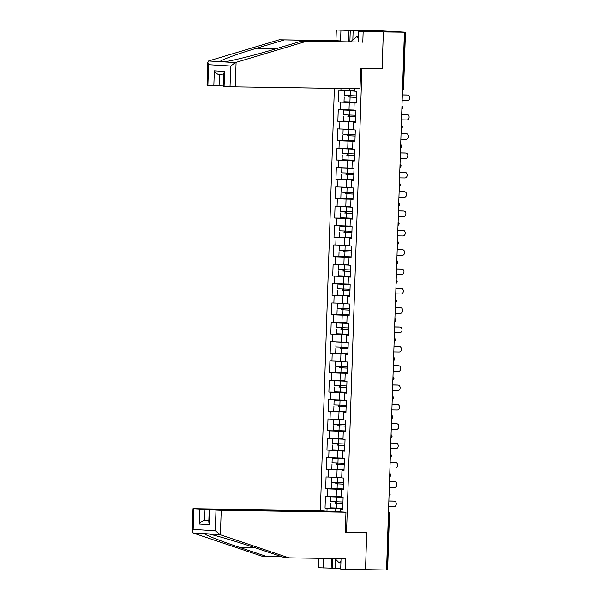 <?xml version="1.0" encoding="UTF-8"?>
<svg xmlns="http://www.w3.org/2000/svg" width="600" height="600" viewBox="0 0 600 600"><rect width="100%" height="100%" fill="white"/><g stroke="black" fill="none" stroke-linecap="round" stroke-linejoin="round"><path stroke-width="0.9" d="M334.365 88.358L320.362 510.668M348.623 41.858L348.998 30.398L336.308 30L377.558 30.63L405.457 32.19L403.597 88.343L402.908 88.35L404.775 32.197L383.347 31.928L356.498 30.307L383.347 31.928L382.125 68.745L360.683 68.415L360.007 88.748L235.275 86.85L223.26 86.227L223.673 73.703L224.587 71.43L224.093 86.31M341.04 558.645L340.695 569.092L365.505 569.678L366.735 532.74L345.285 532.357M346.538 532.433L361.928 68.558L360.675 68.483M340.59 511.882L340.688 509.04L342.72 509.16L343.11 497.385L341.077 497.265L341.325 489.697L343.373 489.555M326.97 511.065L327.067 508.215L325.035 508.095L342.75 508.365M341.093 496.822L325.425 496.32L325.035 508.095M327.457 496.44L327.705 488.88L325.673 488.752L343.388 489.022M341.73 477.487L326.062 476.978L325.673 488.752M328.103 477.105L328.35 469.537L326.317 469.418L344.032 469.688M342.375 458.145L326.707 457.643L326.317 469.418M328.74 457.763L328.995 450.202L326.955 450.082L344.67 450.345M343.013 438.81L327.345 438.3L326.955 450.082M329.385 438.428L329.632 430.868L327.6 430.74L345.315 431.01M343.657 419.467L327.99 418.965L327.6 430.74M330.022 419.085L330.278 411.525L328.237 411.405L345.952 411.675M344.295 400.132L328.627 399.623L328.237 411.405M330.668 399.75L330.915 392.19L328.882 392.062L346.597 392.332M344.94 380.798L329.272 380.288L328.882 392.062M331.305 380.407L331.56 372.847L329.52 372.728L347.235 372.998M345.585 361.455L329.91 360.952L329.52 372.728M331.95 361.072L332.197 353.513L330.165 353.385L347.88 353.655M346.222 342.12L330.555 341.61L330.165 353.385M332.587 341.737L332.843 334.17L330.803 334.05L348.517 334.32M346.868 322.778L331.2 322.275L330.803 334.05M333.233 322.395L333.48 314.835L331.447 314.707L349.163 314.978M347.505 303.442L331.837 302.933L331.447 314.707M333.87 303.06L334.125 295.493L332.085 295.373L349.808 295.642M348.15 284.1L332.483 283.597L332.085 295.373M334.515 283.718L334.763 276.157L332.73 276.038L350.445 276.3M348.788 264.765L333.12 264.255L332.73 276.038M335.153 264.382L335.407 256.815L333.375 256.695L351.09 256.965M349.433 245.423L333.765 244.92L333.375 256.695M335.798 245.04L336.045 237.48L334.013 237.36L351.728 237.63M350.07 226.087L334.403 225.577L334.013 237.36M336.442 225.705L336.69 218.145L334.657 218.017L352.373 218.288M350.715 206.752L335.048 206.243L334.657 218.017M337.08 206.362L337.335 198.803L335.295 198.683L353.01 198.952M351.353 187.41L335.685 186.907L335.295 198.683M337.725 187.028L337.972 179.468L335.94 179.34L353.655 179.61M351.998 168.075L336.33 167.565L335.94 179.34M338.362 167.685L338.618 160.125L336.577 160.005L354.293 160.275M352.635 148.733L336.968 148.23L336.577 160.005M339.007 148.35L339.255 140.79L337.222 140.663L354.938 140.933M353.28 129.398L337.612 128.887L337.222 140.663M339.645 129.015L339.9 121.448L337.86 121.328L355.575 121.597M353.925 110.055L338.25 109.552L337.86 121.328M340.29 109.672L340.538 102.113L338.505 101.993L356.22 102.255M354.562 90.72L338.895 90.21L338.505 101.993M340.928 90.338L340.995 88.455M354.63 88.665L354.548 91.155L356.58 91.282L356.19 103.058L354.157 102.93L353.91 110.498L355.942 110.618L355.553 122.392L353.513 122.273L353.265 129.833L355.298 129.953L354.907 141.735L352.875 141.608L352.627 149.175L354.66 149.295L354.27 161.07L352.23 160.95L351.983 168.51L354.015 168.63L353.625 180.413L351.593 180.285L351.337 187.845L353.377 187.972L352.987 199.748L350.947 199.627L350.7 207.188L352.733 207.308L352.343 219.083L350.31 218.962L350.055 226.522L352.095 226.65L351.705 238.425L349.665 238.305L349.418 245.865L351.45 245.985L351.06 257.76L349.028 257.64L348.772 265.2L350.812 265.327L350.423 277.103L348.382 276.975L348.135 284.543L350.168 284.663L349.778 296.438L347.745 296.317L347.49 303.877L349.53 303.998L349.132 315.78L347.1 315.653L346.853 323.22L348.885 323.34L348.495 335.115L346.462 334.995L346.207 342.555L348.24 342.675L347.85 354.457L345.817 354.33L345.57 361.89L347.603 362.017L347.212 373.793L345.18 373.673L344.925 381.233L346.957 381.353L346.567 393.127L344.535 393.007L344.288 400.567L346.32 400.695L345.93 412.47L343.89 412.35L343.642 419.91L345.675 420.03L345.285 431.805L343.252 431.685L342.998 439.245L345.038 439.373L344.647 451.147L342.608 451.02L342.36 458.588L344.392 458.707L344.002 470.482L341.97 470.362L341.715 477.923L343.755 478.043L343.365 489.825L341.325 489.697M343.38 489.293L336.428 489.188L336.18 496.748M336.428 489.188L327.705 488.88M344.025 469.957L337.072 469.853L336.817 477.412M341.97 470.362L344.01 470.213M337.072 469.853L328.35 469.537M344.663 450.615L337.71 450.51L337.462 458.07M342.608 451.02L344.655 450.877M337.71 450.51L328.995 450.202M345.308 431.28L338.355 431.175L338.108 438.735M343.252 431.685L345.293 431.543M338.355 431.175L329.632 430.868M345.945 411.938L339 411.832L338.745 419.393M343.89 412.35L345.938 412.2M339 411.832L330.278 411.525M346.59 392.603L339.638 392.498L339.39 400.058M344.535 393.007L346.582 392.865M339.638 392.498L330.915 392.19M347.228 373.26L340.282 373.155L340.028 380.722M345.18 373.673L347.22 373.522M340.282 373.155L331.56 372.847M347.873 353.925L340.92 353.82L340.673 361.38M345.817 354.33L347.865 354.188M340.92 353.82L332.197 353.513M348.51 334.59L341.565 334.478L341.31 342.045M346.462 334.995L348.502 334.845M341.565 334.478L332.843 334.17M349.155 315.248L342.202 315.142L341.955 322.702M347.1 315.653L349.147 315.51M342.202 315.142L333.48 314.835M349.793 295.913L342.847 295.808L342.593 303.368M347.745 296.317L349.785 296.168M342.847 295.808L334.125 295.493M350.438 276.57L343.485 276.465L343.237 284.025M348.382 276.975L350.43 276.832M343.485 276.465L334.763 276.157M351.075 257.235L344.13 257.13L343.875 264.69M349.028 257.64L351.067 257.498M344.13 257.13L335.407 256.815M351.72 237.892L344.767 237.788L344.52 245.347M349.665 238.305L351.712 238.155M344.767 237.788L336.045 237.48M352.358 218.558L345.413 218.452L345.157 226.013M350.31 218.962L352.35 218.82M345.413 218.452L336.69 218.145M353.002 199.215L346.05 199.11L345.803 206.678M350.947 199.627L352.995 199.478M346.05 199.11L337.335 198.803M353.647 179.88L346.695 179.775L346.447 187.335M351.593 180.285L353.632 180.142M346.695 179.775L337.972 179.468M354.285 160.545L347.34 160.433L347.085 168M352.23 160.95L354.278 160.8M347.34 160.433L338.618 160.125M354.93 141.203L347.978 141.097L347.73 148.657M352.875 141.608L354.915 141.465M347.978 141.097L339.255 140.79M355.567 121.868L348.623 121.762L348.368 129.322M353.513 122.273L355.56 122.123M348.623 121.762L339.9 121.448M356.212 102.525L349.26 102.42L349.013 109.98M354.157 102.93L356.205 102.788M349.26 102.42L340.538 102.113M404.775 32.197L405.457 32.19M349.718 88.59L349.65 90.645M363.975 532.695L366.728 532.86L365.505 569.678L386.565 570L404.408 32.242M386.933 569.955L388.793 513.795L389.482 513.787L387.615 569.94L386.572 569.947M379.373 68.7L382.118 68.865L383.347 31.928L363.15 31.62L358.53 31.343L368.243 31.432L350.25 30.48L349.875 41.873M382.118 68.865L361.928 68.558M342.735 508.635L335.79 508.522L335.685 511.59M340.688 509.04L342.728 508.89M335.79 508.522L327.067 508.215M402.143 100.523L407.498 100.605A2.79 2.16 93.5 0 0 409.748 97.898A2.79 2.16 93.5 0 0 407.752 95.025A2.79 2.16 93.5 0 0 407.678 95.025L406.665 94.965A2.79 2.16 -86.5 0 1 406.74 94.965A2.79 2.16 -86.5 0 1 406.815 94.972M402.33 94.898L406.665 94.965M402.33 94.942L407.678 95.025M348.93 95.73A0.742 0.578 -86.5 0 1 348.487 96.99L356.377 97.387M356.385 97.35L349.5 97.058A0.742 0.578 93.5 0 0 349.92 95.752M354.555 91.043L346.005 90.765L354.555 90.87M354.562 90.825L344.392 90.713L354.548 91.08M344.183 96.968L344.025 101.745L356.22 102.157M344.392 90.713L344.235 95.483L356.43 95.903M350.452 41.88L356.647 36.75L358.298 38.407M358.35 36.773L356.647 36.75M340.95 561.39L339.195 562.845L334.928 558.548M340.897 562.868L339.195 562.845M340.92 30.277L340.567 40.943L279.21 39.803L208.605 60.975L207.817 62.265L208.575 64.695L207.892 85.335L207.053 85.252L207.817 62.265M283.83 40.08L256.642 48.225C237.09 53.992 218.985 60.69 220.26 61.68L223.665 61.883C230.017 61.358 255.188 55.088 274.252 49.282L301.44 41.138L358.178 42L358.53 31.343M340.567 40.943L335.947 40.657L336.308 30M279.21 39.803L335.947 40.657M348.998 30.398L350.25 30.48M230.04 86.67L230.722 66.03L235.32 62.588L306.06 41.415L358.178 42M362.798 42.277L363.15 31.62M306.06 41.415L301.44 41.138M213.84 85.688L214.335 70.815C215.858 73.148 217.56 74.445 219.442 74.722L219.075 85.875L207.892 85.335M219.075 85.875L223.267 85.942M353.138 30.517L352.822 39.915M219.337 74.715L223.627 74.97L219.337 74.715M220.41 534.78L215.31 530.768L215.993 510.127L221.228 510.315L220.41 534.78L288.923 557.85L345.668 558.713L345.308 569.37M288.923 557.85L284.31 557.572L257.692 548.61C239.025 542.257 214.305 534.915 208.013 533.85L204.6 533.64C203.28 534.248 220.928 541.17 240.083 547.553L266.7 556.507L281.835 556.74M329.745 511.478L319.11 510.585L193.005 508.71L205.028 509.34L204.653 520.493C202.755 520.695 200.97 521.873 199.298 524.025L199.792 509.153M329.752 511.23L205.028 509.34M335.595 559.222L335.295 568.275L340.71 568.605M335.295 568.275L318.465 567.757L318.78 558.308M323.4 558.375L323.085 568.035M193.845 508.793L193.155 529.433L192.248 531.705L192.952 532.942L262.08 556.23L266.7 556.507M366.728 532.86L345.285 532.537L345.96 512.205L335.31 511.567L210.577 509.67L215.993 510.127M345.96 512.205L221.228 510.315M208.845 520.56L204.653 520.493L208.845 520.748M331.163 568.155L331.485 558.495M332.737 558.518L332.415 568.23M210.045 509.768L209.55 524.648L208.792 522.217L209.212 509.692M401.498 119.858L406.853 119.94A2.79 2.16 93.5 0 0 409.11 117.233A2.79 2.16 93.5 0 0 407.115 114.368A2.79 2.16 93.5 0 0 407.04 114.36L406.02 114.3A2.79 2.16 -86.5 0 1 406.095 114.308A2.79 2.16 -86.5 0 1 406.17 114.308M401.685 114.233L406.02 114.3M401.685 114.285L407.04 114.36M400.86 139.2L406.215 139.282A2.79 2.16 93.5 0 0 408.465 136.575A2.79 2.16 93.5 0 0 406.47 133.703A2.79 2.16 93.5 0 0 406.395 133.703L405.382 133.642A2.79 2.16 -86.5 0 1 405.457 133.642A2.79 2.16 -86.5 0 1 405.533 133.65M401.048 133.575L405.382 133.642M401.048 133.62L406.395 133.703M400.215 158.535L405.57 158.618A2.79 2.16 93.5 0 0 407.827 155.91A2.79 2.16 93.5 0 0 405.832 153.045A2.79 2.16 93.5 0 0 405.757 153.038L404.737 152.977A2.79 2.16 -86.5 0 1 404.812 152.985A2.79 2.16 -86.5 0 1 404.888 152.985M400.403 152.91L404.737 152.977M400.403 152.955L405.757 153.038M399.577 177.877L404.925 177.96A2.79 2.16 93.5 0 0 407.183 175.252A2.79 2.16 93.5 0 0 405.188 172.38A2.79 2.16 93.5 0 0 405.112 172.38L404.092 172.32A2.79 2.16 -86.5 0 1 404.175 172.32A2.79 2.16 -86.5 0 1 404.25 172.328M399.765 172.252L404.092 172.32M399.757 172.297L405.112 172.38M398.933 197.212L404.287 197.295A2.79 2.16 93.5 0 0 406.545 194.587A2.79 2.16 93.5 0 0 404.55 191.722A2.79 2.16 93.5 0 0 404.475 191.715L403.455 191.655A2.79 2.16 -86.5 0 1 403.53 191.655A2.79 2.16 -86.5 0 1 403.605 191.663M399.12 191.587L403.455 191.655M399.12 191.632L404.475 191.715M348.293 115.065A0.742 0.578 -86.5 0 1 347.843 116.333L355.74 116.73M355.74 116.685L348.862 116.392A0.742 0.578 93.5 0 0 349.282 115.095M353.91 110.385L345.368 110.1L353.918 110.205M353.918 110.16L343.755 110.047L353.91 110.422M343.545 116.31L343.388 121.08L355.582 121.5M343.755 110.047L343.597 114.825L355.785 115.238M347.647 134.407A0.742 0.578 -86.5 0 1 347.197 135.667L355.095 136.065M355.103 136.028L348.218 135.735A0.742 0.578 93.5 0 0 348.638 134.43M353.272 129.72L344.722 129.442L353.272 129.547M353.28 129.502L343.11 129.39L353.265 129.757M342.9 135.645L342.743 140.422L354.938 140.835M343.11 129.39L342.952 134.16L355.147 134.58M347.01 153.743A0.742 0.578 -86.5 0 1 346.56 155.01L354.457 155.4M354.457 155.363L347.58 155.07A0.742 0.578 93.5 0 0 348 153.773M352.627 149.055L344.077 148.778L352.635 148.882M352.635 148.837L342.472 148.725L352.627 149.1M342.263 154.988L342.105 159.757L354.3 160.178M342.472 148.725L342.308 153.495L354.502 153.915M346.365 173.085A0.742 0.578 -86.5 0 1 345.915 174.345L353.812 174.743M353.812 174.705L346.935 174.405A0.742 0.578 93.5 0 0 347.355 173.108M351.983 168.398L343.44 168.12L351.99 168.225M351.99 168.172L341.827 168.067L351.983 168.435M341.618 174.322L341.46 179.1L353.655 179.512M341.827 168.067L341.67 172.837L353.865 173.257M345.728 192.42A0.742 0.578 -86.5 0 1 345.278 193.688L353.175 194.077M353.175 194.04L346.29 193.748A0.742 0.578 93.5 0 0 346.718 192.45M351.345 187.733L342.795 187.455L351.353 187.56M351.353 187.515L341.183 187.403L351.345 187.778M340.98 193.665L340.822 198.435L353.017 198.855M341.183 187.403L341.025 192.173L353.22 192.593M398.295 216.555L403.643 216.63A2.79 2.16 93.5 0 0 405.9 213.923A2.79 2.16 93.5 0 0 403.905 211.058A2.79 2.16 93.5 0 0 403.83 211.058L402.81 210.99A2.79 2.16 -86.5 0 1 402.885 210.998A2.79 2.16 -86.5 0 1 402.967 211.005M398.482 210.93L402.81 210.99M398.475 210.975L403.83 211.058M345.082 211.763A0.742 0.578 -86.5 0 1 344.632 213.022L352.53 213.42M352.53 213.382L345.653 213.083A0.742 0.578 93.5 0 0 346.072 211.785M350.7 207.075L342.157 206.798L350.707 206.895M350.707 206.85L340.545 206.737L350.7 207.112M340.335 213L340.178 217.778L352.373 218.19M340.545 206.737L340.388 211.515L352.582 211.928M397.65 235.89L403.005 235.972A2.79 2.16 93.5 0 0 405.255 233.265A2.79 2.16 93.5 0 0 403.268 230.4A2.79 2.16 93.5 0 0 403.192 230.392L402.173 230.333A2.79 2.16 -86.5 0 1 402.248 230.333A2.79 2.16 -86.5 0 1 402.322 230.34M397.838 230.265L402.173 230.333M397.838 230.31L403.192 230.392M344.445 231.097A0.742 0.578 -86.5 0 1 343.995 232.365L351.892 232.755M351.892 232.718L345.007 232.425A0.742 0.578 93.5 0 0 345.435 231.127M350.062 226.41L341.513 226.132L350.07 226.237M350.07 226.192L339.9 226.08L350.062 226.447M339.697 232.343L339.54 237.112L351.735 237.532M339.9 226.08L339.743 230.85L351.938 231.27M397.013 255.233L402.36 255.308A2.79 2.16 93.5 0 0 404.618 252.6A2.79 2.16 93.5 0 0 402.623 249.735A2.79 2.16 93.5 0 0 402.548 249.735L401.528 249.667A2.79 2.16 -86.5 0 1 401.603 249.675A2.79 2.16 -86.5 0 1 401.678 249.683M397.2 249.608L401.528 249.667M397.192 249.653L402.548 249.735M343.8 250.433A0.742 0.578 -86.5 0 1 343.35 251.7L351.248 252.097M351.248 252.053L344.37 251.76A0.742 0.578 93.5 0 0 344.79 250.462M349.418 245.752L340.875 245.475L349.425 245.572M349.425 245.528L339.263 245.415L349.418 245.79M339.053 251.678L338.895 256.447L351.09 256.868M339.263 245.415L339.105 250.192L351.3 250.605M396.368 274.567L401.722 274.65A2.79 2.16 93.5 0 0 403.972 271.942A2.79 2.16 93.5 0 0 401.985 269.07A2.79 2.16 93.5 0 0 401.903 269.07L400.89 269.01A2.79 2.16 -86.5 0 1 400.965 269.01A2.79 2.16 -86.5 0 1 401.04 269.017M396.555 268.942L400.89 269.01M396.555 268.987L401.903 269.07M343.163 269.775A0.742 0.578 -86.5 0 1 342.712 271.035L350.61 271.433M350.61 271.395L343.725 271.103A0.742 0.578 93.5 0 0 344.153 269.798M348.78 265.087L340.23 264.81L348.788 264.915M348.788 264.87L338.618 264.757L348.78 265.125M338.415 271.02L338.257 275.79L350.445 276.202M338.618 264.757L338.46 269.528L350.655 269.947M395.73 293.903L401.077 293.985A2.79 2.16 93.5 0 0 403.335 291.278A2.79 2.16 93.5 0 0 401.34 288.413A2.79 2.16 93.5 0 0 401.265 288.405L400.245 288.345A2.79 2.16 -86.5 0 1 400.32 288.353A2.79 2.16 -86.5 0 1 400.395 288.353M395.91 288.285L400.245 288.345M395.91 288.33L401.265 288.405M342.517 289.11A0.742 0.578 -86.5 0 1 342.067 290.377L349.965 290.775M349.965 290.73L343.087 290.438A0.742 0.578 93.5 0 0 343.507 289.14M348.135 284.43L339.593 284.145L348.142 284.25M348.142 284.205L337.98 284.093L348.135 284.468M337.77 290.355L337.612 295.125L349.808 295.545M337.98 284.093L337.822 288.87L350.017 289.282M395.085 313.245L400.44 313.327A2.79 2.16 93.5 0 0 402.69 310.62A2.79 2.16 93.5 0 0 400.695 307.748A2.79 2.16 93.5 0 0 400.62 307.748L399.607 307.688A2.79 2.16 -86.5 0 1 399.683 307.688A2.79 2.16 -86.5 0 1 399.757 307.695M395.272 307.62L399.607 307.688M395.272 307.665L400.62 307.748M341.88 308.452A0.742 0.578 -86.5 0 1 341.43 309.712L349.327 310.11M349.327 310.072L342.442 309.78A0.742 0.578 93.5 0 0 342.87 308.475M347.498 303.765L338.947 303.487L347.498 303.593M347.505 303.548L337.335 303.435L347.498 303.803M337.132 309.69L336.968 314.468L349.163 314.88M337.335 303.435L337.178 308.205L349.373 308.625M394.44 332.58L399.795 332.663A2.79 2.16 93.5 0 0 402.053 329.955A2.79 2.16 93.5 0 0 400.058 327.09A2.79 2.16 93.5 0 0 399.982 327.082L398.963 327.022A2.79 2.16 -86.5 0 1 399.037 327.03A2.79 2.16 -86.5 0 1 399.112 327.03M394.627 326.955L398.963 327.022M394.627 327.007L399.982 327.082M341.235 327.788A0.742 0.578 -86.5 0 1 340.785 329.055L348.683 329.445M348.683 329.407L341.805 329.115A0.742 0.578 93.5 0 0 342.225 327.817M346.853 323.1L338.31 322.822L346.86 322.928M346.86 322.882L336.697 322.77L346.853 323.145M336.487 329.032L336.33 333.803L348.525 334.222M336.697 322.77L336.54 327.548L348.735 327.96M393.803 351.923L399.158 352.005A2.79 2.16 93.5 0 0 401.408 349.298A2.79 2.16 93.5 0 0 399.412 346.425A2.79 2.16 93.5 0 0 399.338 346.425L398.325 346.365A2.79 2.16 -86.5 0 1 398.4 346.365A2.79 2.16 -86.5 0 1 398.475 346.373M393.99 346.298L398.325 346.365M393.99 346.343L399.338 346.425M340.59 347.13A0.742 0.578 -86.5 0 1 340.147 348.39L348.038 348.788M348.045 348.75L341.16 348.45A0.742 0.578 93.5 0 0 341.58 347.153M346.215 342.442L337.665 342.165L346.215 342.27M346.222 342.218L336.053 342.112L346.207 342.48M335.85 348.368L335.685 353.145L347.88 353.558M336.053 342.112L335.895 346.882L348.09 347.303M393.158 371.257L398.513 371.34A2.79 2.16 93.5 0 0 400.77 368.632A2.79 2.16 93.5 0 0 398.775 365.767A2.79 2.16 93.5 0 0 398.7 365.76L397.68 365.7A2.79 2.16 -86.5 0 1 397.755 365.7A2.79 2.16 -86.5 0 1 397.83 365.707M393.345 365.632L397.68 365.7M393.345 365.678L398.7 365.76M339.952 366.465A0.742 0.578 -86.5 0 1 339.502 367.733L347.4 368.123M347.4 368.085L340.522 367.793A0.742 0.578 93.5 0 0 340.942 366.495M345.57 361.778L337.028 361.5L345.577 361.605M345.577 361.56L335.415 361.447L345.57 361.822M335.205 367.71L335.048 372.48L347.243 372.9M335.415 361.447L335.257 366.218L347.452 366.638M392.52 390.6L397.875 390.675A2.79 2.16 93.5 0 0 400.125 387.967A2.79 2.16 93.5 0 0 398.13 385.103A2.79 2.16 93.5 0 0 398.055 385.103L397.043 385.043A2.79 2.16 -86.5 0 1 397.118 385.043A2.79 2.16 -86.5 0 1 397.192 385.05M392.707 384.975L397.043 385.043M392.707 385.02L398.055 385.103M339.308 385.808A0.742 0.578 -86.5 0 1 338.858 387.067L346.755 387.465M346.763 387.428L339.877 387.127A0.742 0.578 93.5 0 0 340.298 385.83M344.933 381.12L336.382 380.843L344.933 380.94M344.94 380.895L334.77 380.79L344.925 381.157M334.56 387.045L334.403 391.822L346.597 392.235M334.77 380.79L334.612 385.56L346.808 385.972M391.875 409.935L397.23 410.018A2.79 2.16 93.5 0 0 399.487 407.31A2.79 2.16 93.5 0 0 397.493 404.445A2.79 2.16 93.5 0 0 397.418 404.438L396.397 404.377A2.79 2.16 -86.5 0 1 396.472 404.377A2.79 2.16 -86.5 0 1 396.548 404.385M392.062 404.31L396.397 404.377M392.062 404.355L397.418 404.438M338.67 405.143A0.742 0.578 -86.5 0 1 338.22 406.41L346.118 406.8M346.118 406.763L339.24 406.47A0.742 0.578 93.5 0 0 339.66 405.173M344.288 400.455L335.745 400.178L344.295 400.283M344.295 400.237L334.132 400.125L344.288 400.5M333.923 406.388L333.765 411.158L345.96 411.577M334.132 400.125L333.968 404.895L346.163 405.315M391.237 429.278L396.592 429.353A2.79 2.16 93.5 0 0 398.842 426.645A2.79 2.16 93.5 0 0 396.847 423.78A2.79 2.16 93.5 0 0 396.772 423.78L395.76 423.713A2.79 2.16 -86.5 0 1 395.835 423.72A2.79 2.16 -86.5 0 1 395.91 423.728M391.425 423.653L395.76 423.713M391.418 423.697L396.772 423.78M338.025 424.478A0.742 0.578 -86.5 0 1 337.575 425.745L345.472 426.143M345.472 426.097L338.595 425.805A0.742 0.578 93.5 0 0 339.015 424.507M343.65 419.798L335.1 419.52L343.65 419.618M343.65 419.572L333.487 419.46L343.642 419.835M333.278 425.722L333.12 430.493L345.315 430.912M333.487 419.46L333.33 424.237L345.525 424.65M390.592 448.612L395.947 448.695A2.79 2.16 93.5 0 0 398.205 445.987A2.79 2.16 93.5 0 0 396.21 443.115A2.79 2.16 93.5 0 0 396.135 443.115L395.115 443.055A2.79 2.16 -86.5 0 1 395.19 443.055A2.79 2.16 -86.5 0 1 395.265 443.062M390.78 442.987L395.115 443.055M390.78 443.033L396.135 443.115M337.388 443.82A0.742 0.578 -86.5 0 1 336.938 445.088L344.835 445.478M344.835 445.44L337.957 445.147A0.742 0.578 93.5 0 0 338.377 443.842M343.005 439.132L334.455 438.855L343.013 438.96M343.013 438.915L332.85 438.803L343.005 439.17M332.64 445.065L332.483 449.835L344.678 450.255M332.85 438.803L332.685 443.572L344.88 443.993M389.955 467.947L395.303 468.03A2.79 2.16 93.5 0 0 397.56 465.322A2.79 2.16 93.5 0 0 395.565 462.457A2.79 2.16 93.5 0 0 395.49 462.45L394.47 462.39A2.79 2.16 -86.5 0 1 394.553 462.397A2.79 2.16 -86.5 0 1 394.627 462.405M390.143 462.33L394.47 462.39M390.135 462.375L395.49 462.45M336.743 463.155A0.742 0.578 -86.5 0 1 336.293 464.423L344.19 464.82M344.19 464.775L337.312 464.482A0.742 0.578 93.5 0 0 337.733 463.185M342.36 458.475L333.817 458.19L342.368 458.295M342.368 458.25L332.205 458.138L342.36 458.513M331.995 464.4L331.837 469.17L344.032 469.59M332.205 458.138L332.048 462.915L344.243 463.327M389.31 487.29L394.665 487.373A2.79 2.16 93.5 0 0 396.915 484.665A2.79 2.16 93.5 0 0 394.928 481.793A2.79 2.16 93.5 0 0 394.853 481.793L393.832 481.732A2.79 2.16 -86.5 0 1 393.908 481.732A2.79 2.16 -86.5 0 1 393.982 481.74M389.498 481.665L393.832 481.732M389.498 481.71L394.853 481.793M336.105 482.498A0.742 0.578 -86.5 0 1 335.655 483.757L343.553 484.155M343.553 484.118L336.668 483.825A0.742 0.578 93.5 0 0 337.095 482.52M341.722 477.81L333.173 477.533L341.73 477.638M341.73 477.592L331.56 477.48L341.722 477.847M331.358 483.735L331.2 488.513L343.395 488.925M331.56 477.48L331.403 482.25L343.597 482.67M388.673 506.625L394.02 506.707A2.79 2.16 93.5 0 0 396.278 504A2.79 2.16 93.5 0 0 394.283 501.135A2.79 2.16 93.5 0 0 394.207 501.127L393.188 501.067A2.79 2.16 -86.5 0 1 393.263 501.075A2.79 2.16 -86.5 0 1 393.338 501.075M388.86 501L393.188 501.067M388.853 501.053L394.207 501.127M335.46 501.832A0.742 0.578 -86.5 0 1 335.01 503.1L342.907 503.498M342.907 503.452L336.03 503.16A0.742 0.578 93.5 0 0 336.45 501.862M341.077 497.145L332.535 496.868L341.085 496.972M341.085 496.928L330.923 496.815L341.077 497.19M330.712 503.077L330.555 507.847L342.75 508.268M330.923 496.815L330.765 501.592L342.96 502.005M402.548 88.35L402.908 88.35A1.86 1.177 90.9 0 1 402.502 89.677M388.478 512.43A1.86 1.177 -89.1 0 1 388.793 513.795L388.433 513.795M401.857 109.012A1.86 1.177 90.9 0 0 402.27 107.692A1.86 1.177 -89.1 0 0 401.947 106.328M401.22 128.355A1.86 1.177 90.9 0 0 401.625 127.028A1.86 1.177 -89.1 0 0 401.31 125.663M400.575 147.69A1.86 1.177 90.9 0 0 400.987 146.37A1.86 1.177 -89.1 0 0 400.665 145.005M399.938 167.025A1.86 1.177 90.9 0 0 400.342 165.705A1.86 1.177 -89.1 0 0 400.028 164.34M399.293 186.368A1.86 1.177 90.9 0 0 399.697 185.047A1.86 1.177 -89.1 0 0 399.382 183.683M398.655 205.702A1.86 1.177 90.9 0 0 399.06 204.382A1.86 1.177 -89.1 0 0 398.745 203.017M398.01 225.045A1.86 1.177 90.9 0 0 398.415 223.725A1.86 1.177 -89.1 0 0 398.1 222.36M397.373 244.38A1.86 1.177 90.9 0 0 397.778 243.06A1.86 1.177 -89.1 0 0 397.463 241.695M396.728 263.722A1.86 1.177 90.9 0 0 397.132 262.395A1.86 1.177 -89.1 0 0 396.817 261.03M396.09 283.058A1.86 1.177 90.9 0 0 396.495 281.737A1.86 1.177 -89.1 0 0 396.173 280.373M395.445 302.4A1.86 1.177 90.9 0 0 395.85 301.072A1.86 1.177 -89.1 0 0 395.535 299.707M394.8 321.735A1.86 1.177 90.9 0 0 395.213 320.415A1.86 1.177 -89.1 0 0 394.89 319.05M394.162 341.07A1.86 1.177 90.9 0 0 394.567 339.75A1.86 1.177 -89.1 0 0 394.252 338.385M393.518 360.413A1.86 1.177 90.9 0 0 393.93 359.093A1.86 1.177 -89.1 0 0 393.607 357.728M392.88 379.748A1.86 1.177 90.9 0 0 393.285 378.428A1.86 1.177 -89.1 0 0 392.97 377.062M392.235 399.09A1.86 1.177 90.9 0 0 392.647 397.77A1.86 1.177 -89.1 0 0 392.325 396.405M391.597 418.425A1.86 1.177 90.9 0 0 392.002 417.105A1.86 1.177 -89.1 0 0 391.688 415.74M390.952 437.768A1.86 1.177 90.9 0 0 391.365 436.44A1.86 1.177 -89.1 0 0 391.043 435.075M390.315 457.103A1.86 1.177 90.9 0 0 390.72 455.783A1.86 1.177 -89.1 0 0 390.405 454.418M389.67 476.445A1.86 1.177 90.9 0 0 390.075 475.118A1.86 1.177 -89.1 0 0 389.76 473.752M389.033 495.78A1.86 1.177 90.9 0 0 389.438 494.46A1.86 1.177 -89.1 0 0 389.123 493.095M349.5 97.058L348.487 96.99M350.085 97.245L349.92 102.023M350.288 90.99L350.13 95.76M208.605 60.975L220.26 61.68M223.665 61.883L235.32 62.588M230.722 66.03L208.575 64.695M214.335 70.815L224.587 71.43M236.085 62.385L235.275 86.85M276.78 48.525L256.642 48.225M219.66 534.548L208.013 533.85M204.6 533.64L192.952 532.942M193.155 529.433L215.31 530.768M209.55 524.648L199.298 524.025M255.21 547.778L240.083 547.553M348.862 116.392L347.843 116.333M349.44 116.587L349.282 121.358M349.65 110.325L349.493 115.095M348.218 135.735L347.197 135.667M348.795 135.922L348.638 140.7M349.005 129.667L348.847 134.438M347.58 155.07L346.56 155.01M348.157 155.265L348 160.035M348.368 149.002L348.202 153.773M346.935 174.405L345.915 174.345M347.513 174.6L347.355 179.377M347.722 168.337L347.565 173.115M346.29 193.748L345.278 193.688M346.875 193.942L346.718 198.712M347.085 187.68L346.92 192.45M345.653 213.083L344.632 213.022M346.23 213.278L346.072 218.048M346.44 207.015L346.282 211.792M345.007 232.425L343.995 232.365M345.593 232.62L345.435 237.39M345.795 226.358L345.638 231.127M344.37 251.76L343.35 251.7M344.947 251.955L344.79 256.725M345.157 245.692L345 250.47M343.725 271.103L342.712 271.035M344.31 271.29L344.153 276.067M344.513 265.035L344.355 269.805M343.087 290.438L342.067 290.377M343.665 290.632L343.507 295.403M343.875 284.37L343.718 289.147M342.442 309.78L341.43 309.712M343.028 309.968L342.87 314.745M343.23 303.712L343.072 308.483M341.805 329.115L340.785 329.055M342.382 329.31L342.225 334.08M342.593 323.048L342.435 327.817M341.16 348.45L340.147 348.39M341.745 348.645L341.58 353.423M341.947 342.382L341.79 347.16M340.522 367.793L339.502 367.733M341.1 367.987L340.942 372.757M341.31 361.725L341.153 366.495M339.877 387.127L338.858 387.067M340.455 387.322L340.298 392.092M340.665 381.06L340.507 385.838M339.24 406.47L338.22 406.41M339.817 406.665L339.66 411.435M340.028 400.403L339.87 405.173M338.595 425.805L337.575 425.745M339.173 426L339.015 430.77M339.382 419.737L339.225 424.515M337.957 445.147L336.938 445.088M338.535 445.335L338.377 450.112M338.745 439.08L338.58 443.85M337.312 464.482L336.293 464.423M337.89 464.678L337.733 469.447M338.1 458.415L337.942 463.192M336.668 483.825L335.655 483.757M337.252 484.013L337.095 488.79M337.455 477.757L337.298 482.528M336.03 503.16L335.01 503.1M336.608 503.355L336.45 508.125M336.817 497.092L336.66 501.862M402.495 89.985A1.86 1.86 0 0 0 403.597 88.343M401.85 109.32A1.86 1.86 0 0 0 401.963 105.975M401.205 128.663A1.86 1.86 0 0 0 401.317 125.31M400.567 147.998A1.86 1.86 0 0 0 400.68 144.653M399.923 167.333A1.86 1.86 0 0 0 400.035 163.988M399.285 186.675A1.86 1.86 0 0 0 399.397 183.33M398.64 206.01A1.86 1.86 0 0 0 398.752 202.665M398.002 225.353A1.86 1.86 0 0 0 398.115 222.007M397.357 244.688A1.86 1.86 0 0 0 397.47 241.343M396.72 264.03A1.86 1.86 0 0 0 396.832 260.685M396.075 283.365A1.86 1.86 0 0 0 396.188 280.02M395.438 302.707A1.86 1.86 0 0 0 395.543 299.355M394.793 322.043A1.86 1.86 0 0 0 394.905 318.697M394.155 341.377A1.86 1.86 0 0 0 394.26 338.032M393.51 360.72A1.86 1.86 0 0 0 393.623 357.375M392.873 380.055A1.86 1.86 0 0 0 392.978 376.71M392.228 399.397A1.86 1.86 0 0 0 392.34 396.053M391.582 418.732A1.86 1.86 0 0 0 391.695 415.388M390.945 438.075A1.86 1.86 0 0 0 391.058 434.73M390.3 457.41A1.86 1.86 0 0 0 390.412 454.065M389.662 476.752A1.86 1.86 0 0 0 389.775 473.4M389.018 496.088A1.86 1.86 0 0 0 389.13 492.743M389.482 513.787A1.86 1.86 0 0 0 388.493 512.077M407.752 95.025L406.74 94.965M192.248 531.705L193.005 508.71M407.115 114.368L406.095 114.308M406.47 133.703L405.457 133.642M405.832 153.045L404.812 152.985M405.188 172.38L404.175 172.32M404.55 191.722L403.53 191.655M403.905 211.058L402.885 210.998M403.268 230.4L402.248 230.333M402.623 249.735L401.603 249.675M401.985 269.07L400.965 269.01M401.34 288.413L400.32 288.353M400.695 307.748L399.683 307.688M400.058 327.09L399.037 327.03M399.412 346.425L398.4 346.365M398.775 365.767L397.755 365.7M398.13 385.103L397.118 385.043M397.493 404.445L396.472 404.377M396.847 423.78L395.835 423.72M396.21 443.115L395.19 443.055M395.565 462.457L394.553 462.397M394.928 481.793L393.908 481.732M394.283 501.135L393.263 501.075"/></g></svg>
